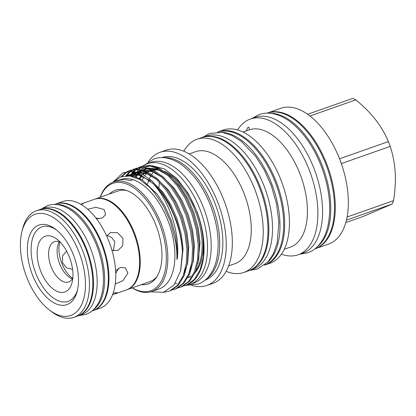 <?xml version="1.0" encoding="UTF-8"?>
<svg xmlns="http://www.w3.org/2000/svg" width="416" height="416" viewBox="0 0 416 416"><rect width="100%" height="100%" fill="white"/><g stroke="black" fill="none" stroke-linecap="round" stroke-linejoin="round"><path stroke-width="0.62" d="M93.319 309.806A56.493 30.389 -109.4 0 0 98.358 246.709A56.493 30.389 -109.4 0 0 56.233 204.5M91.978 310.986L92.825 310.69A56.493 30.389 -109.4 0 0 102.04 245.414A56.493 30.389 -109.4 0 0 55.297 204.121L54.454 204.417M40.149 209.461A56.493 30.389 70.6 0 1 40.472 209.342L44.148 208.047A56.493 30.389 70.6 0 1 90.891 249.34A56.493 30.389 70.6 0 1 81.676 314.616L78 315.91A56.493 30.389 70.6 0 1 77.672 316.02M40.472 209.342A56.493 30.389 70.6 0 1 87.209 250.635A56.493 30.389 70.6 0 1 78 315.91M203.908 136.978L206.393 136.105A70.46 37.903 70.6 0 1 264.685 187.611A70.46 37.903 70.6 0 1 253.198 269.022L250.713 269.896M204.703 136.812A70.46 37.903 70.6 0 1 261.009 188.906A70.46 37.903 70.6 0 1 251.441 269.526M267.452 262.439A70.46 37.903 -109.4 0 0 272.158 184.98A70.46 37.903 -109.4 0 0 221.624 132.304M264.706 264.961A70.46 37.903 -109.4 0 0 275.834 183.685A70.46 37.903 -109.4 0 0 217.906 132.054M81.333 204.573L83.746 203.19L83.091 203.294L94.505 199.274A48.038 25.844 70.6 0 1 134.254 234.39A48.038 25.844 70.6 0 1 126.417 289.9L115.003 293.92L117.182 292.625L113.157 293.119M94.832 199.165A48.038 25.844 70.6 0 1 95.16 199.046A48.038 25.844 70.6 0 1 134.904 234.161A48.038 25.844 70.6 0 1 127.072 289.666A48.038 25.844 70.6 0 1 126.745 289.78M72.836 277.935A21.351 11.487 70.6 0 1 69.03 281.798A21.351 11.487 70.6 0 1 68.65 281.949A21.351 11.487 70.6 0 1 50.981 266.339A21.351 11.487 70.6 0 1 54.08 241.821A21.351 11.487 70.6 0 1 54.465 241.67A21.351 11.487 70.6 0 1 60.242 242.174M72.327 278.84A21.351 11.487 70.6 0 1 71.62 278.569A21.351 11.487 70.6 0 1 59.478 263.349A21.351 11.487 70.6 0 1 58.9 242.44A21.351 11.487 70.6 0 1 59.28 241.784M72.665 278.262A23.665 12.73 70.6 0 1 59.904 242.024M66.602 251.072L62.473 255.939L62.54 262.839L66.638 267.899L72.587 269.386M112.585 294.674L115.003 293.92M115.227 284.045L122.912 280.717L127.894 273.156L125.33 267.836L120.531 267.441L115.606 270.686M118.487 268.315L115.731 273.432M111.94 250.208L117.952 250.531L122.715 245.742L122.97 238.363L117.551 232.731L110.453 232.45L106.72 236.122M107.047 235.451L111.66 237.51L114.78 241.686L113.417 250.801M96.47 218.769L102.357 217.974L105.648 214.62L104.109 209.544L95.779 207.246L87.74 209.284M83.091 203.294L80.844 204.282M67.688 304.325A42.167 22.682 -109.4 0 0 77.366 290.664A42.167 22.682 -109.4 0 0 55.796 229.414A42.167 22.682 -109.4 0 0 38.168 225.368A42.167 22.682 -109.4 0 0 32.042 273.796A42.167 22.682 -109.4 0 0 67.688 304.325M56.779 230.204A39.499 21.247 -109.4 0 0 41.22 227.12A39.499 21.247 -109.4 0 0 35.49 272.48A39.499 21.247 -109.4 0 0 68.874 301.08A39.499 21.247 -109.4 0 0 77.636 289.432M55.624 204.012A56.493 30.389 70.6 0 1 55.947 203.892A56.493 30.389 70.6 0 1 102.69 245.185A56.493 30.389 70.6 0 1 93.475 310.461A56.493 30.389 70.6 0 1 93.153 310.57M55.947 203.892L62.738 201.5A56.493 30.389 70.6 0 1 109.481 242.793A56.493 30.389 70.6 0 1 100.266 308.069L93.475 310.461M21.84 232.008L22.454 229.466A56.493 30.389 70.6 0 1 36.426 210.766A56.493 30.389 70.6 0 1 83.164 252.06A56.493 30.389 70.6 0 1 73.954 317.335A56.493 30.389 70.6 0 1 51.345 311.516L49.275 309.92A53.643 28.855 70.6 0 1 26.359 276.229A53.643 28.855 70.6 0 1 21.84 232.008A53.643 28.855 70.6 0 1 47.804 214.755A53.643 28.855 70.6 0 1 79.492 253.464A53.643 28.855 70.6 0 1 80.933 306.02A53.643 28.855 70.6 0 1 49.275 309.92M36.426 210.766L39.822 209.57A56.493 30.389 70.6 0 1 86.559 250.869A56.493 30.389 70.6 0 1 77.35 316.139L73.954 317.335M65.39 291.751A29.536 15.886 -109.4 0 0 72.166 282.183A29.536 15.886 -109.4 0 0 57.06 239.283A29.536 15.886 -109.4 0 0 44.71 236.449A29.536 15.886 -109.4 0 0 40.42 270.369A29.536 15.886 -109.4 0 0 65.39 291.751M95.779 217.87L98.946 218.826M95.16 199.046L118.118 190.96A48.038 25.844 70.6 0 1 127.005 190.653M315.874 248.534L328.619 244.046A71.952 38.704 -109.4 0 0 340.356 160.909A71.952 38.704 -109.4 0 0 280.821 108.311L268.076 112.798M315.926 248.513A71.952 38.704 -109.4 0 0 327.309 165.5A71.952 38.704 -109.4 0 0 268.128 112.783M341.328 163.597L390.208 146.385A63.695 34.263 -109.4 0 0 389.334 143.972A63.695 34.263 -109.4 0 0 388.409 141.58L339.539 158.787M390.208 146.385C392.907 154.528 394.571 163.181 395.2 172.349C395.684 181.594 395.112 191.032 393.494 200.668L347.105 217.001M266.963 113.152A71.989 38.724 70.6 0 1 326.477 165.792A71.989 38.724 70.6 0 1 314.787 248.955M270.046 113.261A71.989 38.724 70.6 0 1 322.8 167.086A71.989 38.724 70.6 0 1 317.122 246.938M142.958 165.937A64.054 34.455 70.6 0 1 147.404 163.67L151.081 162.375A64.054 34.455 70.6 0 1 204.079 209.196A64.054 34.455 70.6 0 1 193.632 283.208L189.956 284.502A64.054 34.455 70.6 0 1 185.203 285.506M134.456 176.488A64.054 34.455 70.6 0 1 135.491 174.465M135.897 173.758A64.054 34.455 70.6 0 1 136.349 173.02M137.051 171.954A64.054 34.455 70.6 0 1 138.606 169.915M139.032 169.426A64.054 34.455 70.6 0 1 140.769 167.674M141.185 167.305A64.054 34.455 70.6 0 1 142.704 166.114M147.404 163.67A64.054 34.455 70.6 0 1 200.398 210.491A64.054 34.455 70.6 0 1 189.956 284.502M109.424 194.022A49.681 26.728 70.6 0 1 114.421 190.554A49.681 26.728 70.6 0 1 125.757 190.232A49.681 26.728 70.6 0 1 157.019 228.192A49.681 26.728 70.6 0 1 156.442 277.363A49.681 26.728 70.6 0 1 149.204 283.582A49.681 26.728 70.6 0 1 141.336 284.643M157.149 276.255A48.038 25.844 70.6 0 1 150.894 281.247A48.038 25.844 70.6 0 1 150.03 281.585L127.072 289.666M132.262 287.841A56.935 30.628 -109.4 0 0 162.578 278.621A56.935 30.628 -109.4 0 0 160.009 224.983A56.935 30.628 -109.4 0 0 128.523 184.803A56.935 30.628 -109.4 0 0 100.35 197.215M132.127 287.888A58.006 31.2 -109.4 0 0 151.928 291.481A58.006 31.2 -109.4 0 0 161.387 224.458A58.006 31.2 -109.4 0 0 113.396 182.057A58.006 31.2 -109.4 0 0 100.209 197.262M151.928 291.481L159 288.99A58.006 31.2 -109.4 0 0 168.459 221.967A58.006 31.2 -109.4 0 0 132.98 179.696A58.006 31.2 -109.4 0 0 119.075 180.128M113.615 181.979L121.004 176.826L129.938 175.973L139.719 179.54L149.609 187.262L154.534 192.733L163.342 205.884L170.316 221.26L175.734 242.138L176.81 252.325L177.013 259.589L177.424 257.915C178.454 245.924 176.992 233.36 173.046 220.22C168.49 205.603 161.964 193.497 153.462 183.903L137.946 173.233L130.442 171.668L122.632 173.098L112.871 182.25M123.734 172.661L133.234 171.402L142.662 174.45L152.261 181.288L161.112 191.069L169.244 203.882L175.947 219.128C179.941 230.625 182.099 241.571 182.416 251.956A63.43 34.122 -109.4 0 0 175.458 219.3A63.43 34.122 -109.4 0 0 153.462 183.903M131.004 175.822L131.815 174.517M132.6 173.394L133.682 172.032M134.129 171.522L136.032 169.671M136.516 169.27L138.564 167.835M139.084 167.534L141.274 166.499M177.7 287.997L181.184 286.884L188.672 281.429L194.386 272.033L197.642 259.485L198.229 245.201L196.295 229.736L191.807 213.543L185.104 198.297L176.972 185.484L168.116 175.703L158.522 168.865L149.089 165.818L140.707 166.686L141.83 166.291L150.207 165.422L159.64 168.475L169.234 175.308L178.084 185.089L186.222 197.902L192.925 213.148L197.413 229.341L199.347 244.811L198.76 259.09L195.504 271.638L189.784 281.034L182.302 286.494L180.019 287.342M140.707 166.686L138.497 167.643M137.966 167.924L135.892 169.281M135.398 169.66L133.468 171.428M133.011 171.917L131.347 173.966M130.582 175.079L130.161 175.75M126.937 175.386L130.369 171.668M130.858 171.262L132.907 169.827M133.427 169.525L135.616 168.49M136.162 168.288L144.55 167.414L153.982 170.466L163.576 177.304L172.427 187.086L180.565 199.893L187.268 215.14L191.755 231.332L193.69 246.802L193.102 261.082L189.847 273.634L184.127 283.026L176.644 288.486L175.49 288.938M172.042 289.988L175.526 288.881L183.009 283.421L188.729 274.024L191.984 261.477L192.572 247.198L190.637 231.728L186.15 215.535L179.447 200.288L171.309 187.476L162.458 177.694L152.864 170.862L143.432 167.809L135.049 168.678L132.839 169.634M132.309 169.92L130.234 171.272M129.74 171.657L125.804 175.802M121.956 176.504L127.244 171.824M127.769 171.517L129.958 170.482M130.504 170.279L138.892 169.406L148.325 172.458L157.919 179.296L166.769 189.077L174.902 201.89L181.61 217.131L186.098 233.329L188.032 248.794L187.444 263.078L184.189 275.626L178.469 285.022L170.986 290.477L168.704 291.325L169.868 290.872L177.351 285.412L183.071 276.021L186.326 263.468L186.914 249.189L184.98 233.719L180.492 217.526L173.784 202.28L165.651 189.472L156.801 179.691L147.207 172.853L137.774 169.801L129.386 170.674L127.176 171.626M126.651 171.912L120.853 176.878M163.124 292.417L168.709 291.32M183.357 286.005L186.67 284.996A63.43 34.122 -109.4 0 0 203.814 241.821C203.003 231.759 200.73 221.728 196.997 211.734L188.074 193.242L176.743 178.386L164.289 168.849L152.136 165.729M149.88 165.922L144.841 167.45M143.998 167.882L141.175 169.79M140.572 170.305L140.109 170.726M137.862 173.202L137.327 173.909M136.822 174.632L136.401 175.276M155.511 169.806A56.971 30.649 -109.4 0 0 154.528 170.758M153.327 172.115A56.971 30.649 -109.4 0 0 151.668 174.424M150.925 175.656A56.971 30.649 -109.4 0 0 149.365 178.833M148.918 179.936A56.971 30.649 -109.4 0 0 147.628 183.898M151.122 170.071A56.971 30.649 -109.4 0 0 150.68 170.316M149.666 170.945A56.971 30.649 -109.4 0 0 147.935 172.26M146.468 173.654A56.971 30.649 -109.4 0 0 144.784 175.646M143.884 176.935A56.971 30.649 -109.4 0 0 142.173 179.925M205.083 280.155A64.979 34.954 -109.4 0 0 215.628 205.093A64.979 34.954 -109.4 0 0 161.918 157.576M206.476 278.933A64.979 34.954 -109.4 0 0 212.514 206.19A64.979 34.954 -109.4 0 0 163.769 157.654M191.766 285.334A70.585 37.97 -109.4 0 0 206.892 285.459L212.976 283.317A70.585 37.97 -109.4 0 0 224.484 201.76A70.585 37.97 -109.4 0 0 166.088 150.166L160.004 152.308A70.585 37.97 -109.4 0 0 148.294 161.886M206.892 285.459A70.585 37.97 -109.4 0 0 218.405 203.902A70.585 37.97 -109.4 0 0 160.004 152.308M228.628 265.902L234.993 263.661A59.358 31.928 -109.4 0 0 244.67 195.078A59.358 31.928 -109.4 0 0 195.562 151.689L189.197 153.93M226.132 271.362A70.585 37.97 -109.4 0 0 243.875 272.433A70.585 37.97 -109.4 0 0 255.382 190.882A70.585 37.97 -109.4 0 0 196.986 139.287A70.585 37.97 -109.4 0 0 183.83 151.237M243.875 272.433L248.628 270.764A70.585 37.97 -109.4 0 0 260.135 189.207A70.585 37.97 -109.4 0 0 201.739 137.613L196.986 139.287M264.451 265.169A70.585 37.97 -109.4 0 0 265.32 264.883L270.078 263.208A70.585 37.97 -109.4 0 0 281.585 181.657A70.585 37.97 -109.4 0 0 223.184 130.057L218.431 131.732A70.585 37.97 -109.4 0 0 217.573 132.059M265.32 264.883A70.585 37.97 -109.4 0 0 276.832 183.331A70.585 37.97 -109.4 0 0 218.431 131.732M281.398 254.202A71.952 38.704 -109.4 0 0 298.147 254.774L302.843 253.12A71.952 38.704 -109.4 0 0 314.574 169.983A71.952 38.704 -109.4 0 0 255.044 117.385L250.349 119.044A71.952 38.704 -109.4 0 0 237.656 129.984M298.147 254.774A71.952 38.704 -109.4 0 0 309.878 171.642A71.952 38.704 -109.4 0 0 250.349 119.044M132.98 179.696L130.151 180.695A58.006 31.2 70.6 0 0 117.64 180.565L113.396 182.057M284.253 249.278L290.389 247.114A62.15 33.431 -109.4 0 0 300.524 175.302A62.15 33.431 -109.4 0 0 249.423 129.766L242.965 132.033M246.605 130.972C246.802 129.142 247.369 127.878 248.3 127.182L248.966 127.296L249.423 129.766M159.531 182.328A59.358 31.928 -109.4 0 0 158.917 187.377M195.057 272.688A56.971 30.649 -109.4 0 0 196.893 211.994A56.971 30.649 -109.4 0 0 164.216 171.272M157.201 169.473A56.971 30.649 -109.4 0 0 152.339 169.666M151.008 169.962A56.971 30.649 -109.4 0 0 150.186 170.201M148.736 170.747A56.971 30.649 -109.4 0 0 146.817 171.72M145.98 172.245A56.971 30.649 -109.4 0 0 145.657 172.468M144.773 173.129A56.971 30.649 -109.4 0 0 143.068 174.663M141.83 176.025A56.971 30.649 -109.4 0 0 139.927 178.656M195.941 270.53A56.971 30.649 -109.4 0 0 195.816 212.373A56.971 30.649 -109.4 0 0 168.381 174.413M160.066 170.581A56.971 30.649 -109.4 0 0 152.729 169.848M151.211 170.056A56.971 30.649 -109.4 0 0 150.348 170.238M148.663 170.732A56.971 30.649 -109.4 0 0 146.604 171.621M145.709 172.12A56.971 30.649 -109.4 0 0 145.288 172.375M144.342 173.014A56.971 30.649 -109.4 0 0 142.626 174.429M141.268 175.812A56.971 30.649 -109.4 0 0 139.303 178.344M187.886 277.716A56.971 30.649 -109.4 0 0 190.18 276.661M187.938 277.628A56.971 30.649 -109.4 0 0 190.72 276.016M185.682 285.345L186.846 284.892L194.329 279.438L200.049 270.041L203.299 257.494L203.814 241.821M182.416 251.956L180.586 270.967L174.07 284.97L163.701 292.256L150.753 291.845M309.977 116.002L355.805 99.861C363.314 105.945 369.866 112.502 375.456 119.543C380.921 126.656 385.237 133.999 388.409 141.58M346.445 220.126L392.189 204.012A63.695 34.263 -109.4 0 0 393.494 200.668M392.189 204.012L362.877 216.575L345.795 222.591M355.805 99.861A63.695 34.263 -109.4 0 0 352.706 98.4L307.648 114.27M150.114 180.768L137.639 174.616L126.032 175.791M155.771 178.776L146.224 173.456L137.264 172.24M135.621 172.484L131.206 174.039M129.73 174.912L128.617 175.708M161.429 176.784L151.882 171.465L142.922 170.248M141.284 170.492L136.869 172.047M135.387 172.921L134.274 173.716M133.448 174.398L131.872 175.932M167.086 174.793L157.539 169.468L148.585 168.251M146.942 168.496L142.527 170.056M141.045 170.929L139.932 171.725M139.105 172.406L138.746 172.728M138.138 173.306L137.53 173.94M136.916 174.642L135.34 176.748M177.424 257.915L177.414 250.739L175.604 236.148L171.387 220.87L165.074 206.487L157.42 194.402L142.563 180.17L134.768 176.571L127.462 175.765M180.731 270.384L183.071 248.747L181.262 234.156L177.044 218.878L170.737 204.495L163.077 192.41L150.134 179.452M142.038 175.105L134.519 173.716L127.894 175.068L126.459 175.77M182.801 276.661L187.668 263.208L188.734 246.75L186.919 232.159L182.702 216.882L176.394 202.504L168.735 190.414L155.792 177.46M147.701 173.113L136.708 172.078M135.372 172.416L133.557 173.077L129.116 175.869M188.458 274.664L193.326 261.212L194.392 244.759L192.582 230.168L188.36 214.89L182.052 200.507L174.392 188.422L161.45 175.469M153.358 171.122L142.366 170.087M141.034 170.425L137.088 172.188M136.318 172.687L132.283 176.446M175.131 283.54L176.831 283.582M198.016 263.354L200.049 242.767L198.24 228.176L194.022 212.898L187.71 198.515L180.055 186.43L167.112 173.477M159.016 169.13L148.023 168.095M146.692 168.428L142.745 170.196M141.981 170.69L139.308 172.936M138.731 173.54L135.762 177.596M41.319 209.045L47.476 205.572C50.783 204.428 54.231 204.136 57.834 204.688C63.341 205.592 68.708 208.161 73.928 212.394C83.808 220.615 91.593 232.19 97.292 247.125C103.267 263.546 104.894 278.663 102.185 292.479C100.781 299.042 98.223 304.408 94.52 308.578C92.045 311.303 89.144 313.264 85.821 314.454L78.848 315.609M144.992 164.715L154.05 158.876C157.763 157.586 161.658 157.258 165.724 157.882C171.751 158.86 177.653 161.626 183.446 166.176C195.094 175.614 204.282 189.134 211.016 206.747C218.041 226.101 219.866 243.802 216.497 259.854C214.854 267.025 212.004 272.891 207.943 277.441C205.145 280.524 201.88 282.734 198.136 284.071L187.418 285.194M252.008 118.456L259.106 114.561C263.151 113.157 267.394 112.798 271.835 113.48C278.429 114.546 284.918 117.588 291.299 122.595C304.164 133.016 314.324 147.976 321.786 167.476C329.56 188.911 331.583 208.494 327.86 226.226C325.988 234.369 322.728 240.952 318.074 245.976C315.104 249.122 311.672 251.389 307.778 252.782L299.806 254.192M249.491 270.436L257.353 269.069L267.862 261.997L273.478 253.562L277.144 242.965L278.892 222.414L276.593 203.996L271.185 185.349L264.269 170.024L255.694 156.426L241.462 141.476L231.972 135.481L222.31 132.402L209.68 133.437L202.613 137.327M136.172 168.282L135.054 168.678M130.51 170.279L129.397 170.669M175.479 288.938L174.361 289.333M154.534 192.733L153.629 191.636M150.478 181.09L139.162 175.131L128.716 175.214L127.296 175.765M156.135 179.093L146.77 173.763L137.998 172.468M136.365 172.697L132.907 173.794M131.394 174.574L129.688 175.724M161.793 177.102L152.428 171.766L143.655 170.477M142.022 170.706L138.57 171.798M136.692 172.801L135.346 173.732M134.514 174.403L132.792 176.093M167.456 175.11L158.09 169.775L149.313 168.48M147.685 168.714L144.227 169.806M142.35 170.81L141.003 171.735M140.176 172.411L139.511 173.014M138.908 173.612L138.455 174.101M137.842 174.814L136.224 177.044"/></g></svg>
